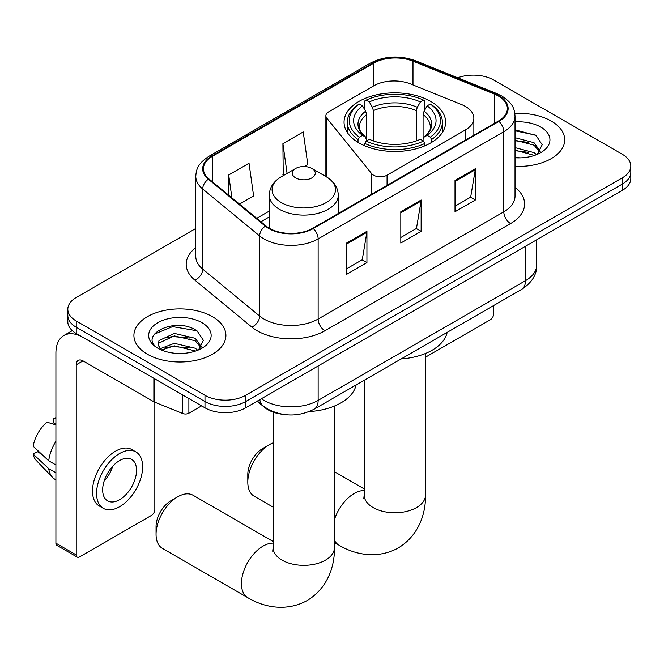 <?xml version="1.0" encoding="UTF-8"?>
<svg xmlns="http://www.w3.org/2000/svg" width="664" height="664" viewBox="0 0 664 664"><rect width="100%" height="100%" fill="white"/><g stroke="black" fill="none" stroke-linecap="round" stroke-linejoin="round"><path stroke-width="1" d="M465.431 106.447A28.751 16.6 0 0 0 461.596 104.588L410.584 83.963A28.751 16.6 0 0 0 373.766 85.822L328.688 111.851A9.587 5.536 0 0 0 325.883 115.76A9.587 5.536 0 0 0 326.779 118.101L371.599 173.594A9.587 5.536 0 0 0 387.062 175.172L465.431 129.92A28.751 16.6 0 0 0 473.855 118.184A28.751 16.6 0 0 0 465.431 106.447M430.753 101.434A50.788 29.324 0 0 0 375.409 95.076A50.788 29.324 0 0 0 344.052 122.168A50.788 29.324 0 0 0 358.933 142.901A50.788 29.324 0 0 0 414.278 149.259A50.788 29.324 0 0 0 445.635 122.168A50.788 29.324 0 0 0 430.753 101.434M282.972 414.344A28.751 16.6 180 0 1 264.787 407.563L257.092 401.214M195.78 228.491L76.235 297.505A28.751 16.6 0 0 0 67.819 309.241L67.819 321.758A28.751 16.6 0 0 0 76.235 333.494L204.977 407.829A28.751 16.6 0 0 0 245.638 407.829L622.384 190.319A28.751 16.6 0 0 0 630.8 178.583L630.8 172.316A28.751 16.6 0 0 1 622.384 184.052A28.751 16.6 0 0 0 630.8 172.316L630.8 166.058A28.751 16.6 0 0 0 622.384 154.322L493.634 79.995A28.751 16.6 0 0 0 457.712 77.788M67.819 309.241A28.751 16.6 0 0 0 76.235 320.978L204.977 395.304A28.751 16.6 0 0 0 245.638 395.304L245.638 401.571L622.384 184.052L245.638 401.571A28.751 16.6 0 0 1 204.977 401.571A28.751 16.6 0 0 0 245.638 401.571L245.638 407.829M76.235 320.978L76.235 327.236L204.977 401.571L76.235 327.236A28.751 16.6 0 0 1 67.819 315.5A28.751 16.6 0 0 0 76.235 327.236L76.235 333.494M551.236 121.072A45.999 26.56 0 0 0 514.841 113.386A45.999 26.56 0 0 1 551.236 121.072A45.999 26.56 0 0 1 564.707 139.847A45.999 26.56 0 0 0 551.236 121.072M212.43 316.678A45.999 26.56 0 0 0 162.306 310.918A45.999 26.56 0 0 0 133.912 335.453A45.999 26.56 0 0 0 147.383 354.227A45.999 26.56 0 0 0 197.515 359.988A45.999 26.56 0 0 0 225.909 335.453A45.999 26.56 0 0 0 212.43 316.678A45.999 26.56 0 0 0 162.306 310.918A45.999 26.56 0 0 0 133.912 335.453A45.999 26.56 0 0 0 147.383 354.227A45.999 26.56 0 0 0 197.515 359.988A45.999 26.56 0 0 0 225.909 335.453A45.999 26.56 0 0 0 212.43 316.678M498.382 96.031A30.669 17.704 180 0 1 507.362 108.547A30.669 17.704 180 0 1 498.382 121.072L312.719 228.258A30.669 17.704 180 0 1 265.915 225.893L208.986 178.956A30.669 17.704 180 0 1 203.441 168.805A30.669 17.704 180 0 1 212.422 156.281L373.716 63.163A30.669 17.704 180 0 1 412.983 61.179L494.282 94.047A30.669 17.704 180 0 1 498.382 96.031M498.921 95.724A31.432 18.144 0 0 0 494.721 93.69L413.423 60.822A31.432 18.144 0 0 0 373.168 62.856L211.882 155.974A31.432 18.144 0 0 0 208.363 179.214L265.285 226.15A31.432 18.144 0 0 0 313.259 228.574L498.921 121.379A31.432 18.144 0 0 0 498.921 95.724M346.6 243.049L346.6 274.348L366.926 262.612L366.926 231.313L346.6 243.049M346.6 268.796L362.253 259.757L366.843 232.35A7.669 4.424 -120 0 0 366.926 231.313M362.121 259.832L366.926 262.612M455.014 180.459L455.014 211.75L475.341 200.013L475.341 168.722L455.014 180.459M455.014 206.197L470.668 197.158L475.258 169.76A7.669 4.424 -120 0 0 475.341 168.722M470.535 197.241L475.341 200.013M400.807 211.75L400.807 243.049L421.134 231.313L421.134 200.013L400.807 211.75M400.807 237.496L416.461 228.457L421.051 201.059A7.669 4.424 -120 0 0 421.134 200.013M416.328 228.541L421.134 231.313M515.023 166.324A45.999 26.56 0 0 0 564.707 139.847A45.999 26.56 0 0 1 515.023 166.324M245.638 395.304L622.384 177.794A28.751 16.6 0 0 0 630.8 166.058M239.48 204.105L253.615 195.946L249.025 163.244L228.698 174.981L228.698 195.208M304.519 166.556L307.822 164.647L303.232 131.945L282.906 143.681L283.229 174.79M284.134 175.13L282.906 174.665M282.906 143.681L287.08 173.428M228.698 174.981L231.91 197.855M515.023 157.559L520.734 157.849M515.023 147.624L534.022 152.62L536.553 154.654M515.023 150.105L534.47 155.417M515.023 137.68L534.022 142.685L540.239 151.284M515.023 140.17L534.022 145.167L539.749 151.923M515.023 157.758A31.241 18.036 0 0 0 540.795 152.604A31.241 18.036 0 0 0 540.795 127.098A31.241 18.036 0 0 0 515.023 121.935M537.292 154.347L542.189 144.735L535.997 135.406L515.023 129.829M515.023 130.791L535.574 135.124M515.023 140.727L528.66 142.428M515.023 150.67L528.66 152.371M425.508 357.182L490.248 319.807A4.789 2.764 120 0 0 493.634 313.939L493.634 305.556M247.805 482.164L247.805 474.337A21.082 12.168 -60 0 1 262.712 448.515L269.484 444.606A30.669 17.704 120 0 0 247.805 482.164A30.669 17.704 120 0 0 254.154 496.199L273.111 507.138M358.021 142.362L358.021 139.515L359.382 137.166A45.617 26.336 0 0 1 359.382 104.04L362.519 105.85A41.209 23.788 0 0 0 362.519 135.356L365.615 137.116L366.611 140.809M366.611 139.299L366.611 114.532L365.615 111.187L362.519 105.85M364.793 109.776L364.793 100.903L366.154 100.123A45.617 26.336 0 0 1 423.532 100.123L420.395 101.941A41.209 23.788 0 0 0 369.292 101.941L372.388 107.277L373.392 110.614L373.392 140.909M416.295 140.909L416.295 110.614L417.299 107.277L420.395 101.941M401.18 358.933A52.705 30.428 0 0 0 447.162 332.382M364.793 143.424A47.534 27.44 0 0 0 424.894 143.424L423.532 141.075A45.617 26.336 0 0 1 366.154 141.075L364.793 143.424L364.793 145.806M424.894 145.806L424.894 143.424M359.382 104.04L358.021 104.812A47.534 27.44 0 0 0 347.313 122.168A47.534 27.44 0 0 0 358.021 139.515M423.532 100.123L424.894 100.903L424.894 109.776M366.154 141.075L369.292 139.266A41.209 23.788 0 0 0 420.395 139.266L423.532 141.075M362.519 135.356L359.382 137.166M369.292 101.941L366.154 100.123M365.615 111.187A36.86 21.281 0 0 0 365.615 137.116L365.789 137.224C360.552 132.161 358.419 128.725 359.39 126.915A35.458 20.468 0 0 1 366.611 114.532M431.666 139.515A47.534 27.44 0 0 0 442.373 122.168A47.534 27.44 0 0 0 431.666 104.812L430.305 104.04A45.617 26.336 0 0 1 430.305 137.166L431.666 139.515L431.666 142.362M430.305 137.166L427.168 135.356A41.209 23.788 0 0 0 427.168 105.85L430.305 104.04M427.168 105.85L424.072 111.187L423.076 114.532L423.076 139.299L424.072 137.116L427.168 135.356M423.076 114.532A35.458 20.468 0 0 1 430.297 126.915C431.26 128.741 429.127 132.177 423.898 137.224L424.072 137.116A36.86 21.281 0 0 0 424.072 111.187M423.076 140.809L423.076 139.299M273.111 442.863A30.669 17.704 120 0 0 269.484 444.606L262.712 448.515M156.057 534.346L156.057 526.519A21.082 12.168 -60 0 1 170.963 500.706L177.744 496.788A30.669 17.704 120 0 0 156.057 534.346A30.669 17.704 120 0 0 162.406 548.381L247.788 597.675A30.669 17.704 -60 0 1 243.082 573.107A30.669 17.704 -60 0 1 263.118 546.082A30.669 17.704 -60 0 1 273.111 543.127M295.646 177.877A11.495 6.64 0 0 0 311.906 177.877A11.495 6.64 0 0 0 311.906 168.482L326.182 176.724A31.689 18.293 0 0 1 326.182 176.732A31.689 18.293 0 0 1 326.182 202.603A31.689 18.293 0 0 1 281.362 202.603A31.689 18.293 0 0 1 281.362 176.732C273.56 181.363 269.534 187.522 269.277 195.199A34.495 19.92 0 0 0 279.378 209.285A34.495 19.92 0 0 0 316.977 213.601A34.495 19.92 0 0 0 338.275 195.199C338.017 187.522 333.984 181.363 326.182 176.732L311.906 168.482A11.495 6.64 0 0 0 295.646 168.482A11.495 6.64 0 0 0 295.646 177.877M309.233 411.572A52.705 30.428 0 0 0 356.095 384.962M273.111 541.484L193.075 495.269A30.669 17.704 120 0 0 177.744 496.788L170.963 500.706M188.883 398.533L188.883 413.207L201.59 405.87M153.865 378.314L83.017 337.412A38.329 22.128 -120 0 0 63.852 335.511A38.329 22.128 -120 0 0 55.909 353.057L55.909 543.185L76.235 554.921L76.235 364.793A9.587 5.536 60 0 1 78.219 360.411A9.587 5.536 60 0 1 83.017 360.884L153.865 401.786L153.865 378.314A4.789 2.764 0 0 0 154.505 378.621M76.235 554.921A4.789 2.764 120 0 0 77.231 557.113L56.905 545.376A4.789 2.764 -60 0 1 55.909 543.185M77.231 557.113A4.789 2.764 120 0 0 79.622 556.88L151.45 515.413A4.789 2.764 120 0 0 154.837 509.545L154.837 402.235M188.883 413.207A4.789 2.764 180 0 1 182.749 413.514L154.505 402.093A4.789 2.764 180 0 1 153.865 401.786M119.603 499.685A23.954 13.828 120 0 0 135.257 478.57A23.954 13.828 120 0 0 131.58 459.38A23.954 13.828 120 0 0 119.603 460.559A23.954 13.828 120 0 0 103.949 481.674A23.954 13.828 120 0 0 107.626 500.872A23.954 13.828 120 0 0 119.603 499.685M104.123 481.118A23.954 13.828 120 0 0 112.722 466.219M55.909 418.918L53.875 418.303L53.875 423.109L55.909 424.288M135.896 451.91L131.829 449.561A32.578 18.808 120 0 0 115.536 451.171A32.578 18.808 120 0 0 94.255 479.881A32.578 18.808 120 0 0 99.251 505.993L103.31 508.342A32.578 18.808 120 0 0 119.603 506.723A32.578 18.808 120 0 0 140.884 478.014A32.578 18.808 120 0 0 135.896 451.91A32.578 18.808 120 0 0 119.603 453.52A32.578 18.808 120 0 0 98.322 482.23A32.578 18.808 120 0 0 103.31 508.342M55.909 441.319A31.623 18.26 120 0 0 48.713 460.808L33.2 446.291A24.917 14.384 120 0 1 47.102 422.213L55.909 424.885M55.909 464.958L48.713 460.808M41.591 454.143L37.367 451.711L33.2 454.118L48.713 468.626L55.909 472.785M48.713 468.626A31.623 18.26 120 0 0 52.614 477.457A31.623 18.26 120 0 0 55.004 479.342L55.909 479.864M55.909 417.731A24.917 14.384 120 0 0 53.875 418.303M33.2 454.118A24.917 14.384 120 0 0 36.146 460.318L52.614 477.457M174.715 353.24L181.936 353.447M160.356 348.65L174.308 343.329L195.224 348.226L197.756 350.26M161.642 349.994L174.308 345.819L195.672 351.024M160.572 349.621L158.339 344.375A21.655 12.5 0 0 0 161.833 350.16M158.339 344.375L158.995 340.582L174.308 333.394L195.224 338.291L201.441 346.882M158.389 344.674L158.995 343.064L174.308 335.884L195.224 340.773L200.951 347.529M198.494 349.953L203.392 340.341L197.2 331.012C175.279 315.259 136.336 336.017 158.82 348.749L158.928 348.816M201.997 322.696A31.241 18.036 0 0 0 157.816 322.696A31.241 18.036 0 0 0 157.816 348.21A31.241 18.036 0 0 0 201.997 348.202A31.241 18.036 0 0 0 201.997 322.696M154.255 334.141L172.598 326.622L196.776 330.73M165.718 337.802L172.598 336.557L189.862 338.034M165.718 347.737L172.598 346.492L189.862 347.969M264.787 407.148L264.787 407.563M326.779 118.101L326.779 177.081M371.599 173.594L371.599 194.262M387.062 175.172L387.062 185.339M465.431 129.92L465.431 140.087M261.359 398.749A38.329 22.128 0 0 0 263.932 400.392A38.329 22.128 0 0 0 318.139 400.392L525.481 280.681A38.329 22.128 0 0 0 536.711 265.036C536.993 274.547 531.922 282.69 521.514 289.454L314.172 409.165A19.165 11.064 60 0 0 318.139 400.392L318.139 365.964M525.481 246.261L525.481 280.681A19.165 11.064 60 0 1 521.514 289.454M259.807 399.645A19.165 12.815 129.5 0 0 263.143 405.878L257.325 401.081M622.384 190.319L622.384 177.794M204.977 407.829L204.977 395.304M515.023 187.406A47.916 27.664 180 0 1 510.574 223.569L324.912 330.755A9.587 5.536 60 0 1 318.139 319.019L503.802 211.833A38.329 22.128 0 0 0 515.023 196.179L515.023 116.059A38.329 22.128 180 0 1 503.802 131.713A9.587 5.536 -120 0 0 498.921 121.379M324.912 330.755A47.916 27.664 180 0 1 257.159 330.755A47.916 27.664 180 0 1 251.789 327.061L194.859 280.125A47.916 27.664 180 0 1 195.78 247.664M263.932 319.019A38.329 22.128 0 0 0 318.139 319.019L318.139 238.899A38.329 22.128 180 0 1 259.641 235.944L202.711 189.008A38.329 22.128 180 0 1 195.78 176.317L195.78 256.437A38.329 22.128 0 0 0 202.711 269.127L259.641 316.064A38.329 22.128 0 0 0 263.932 319.019M515.023 116.059C514.409 109.477 513.795 103.999 501.818 96.031L496.78 93.582A9.587 4.49 112 0 0 494.721 93.69M496.78 93.582L415.473 60.715C399.603 55.095 384.539 55.917 370.28 63.163A9.587 5.536 60 0 1 373.168 62.856M211.882 155.974A9.587 5.536 -120 0 0 208.986 156.281C197.366 163.9 196.312 169.635 195.78 176.317M208.363 179.214A9.587 6.408 129.5 0 0 202.711 189.008L202.711 269.127A9.587 6.408 -50.5 0 1 194.859 280.125M415.473 60.715A9.587 4.49 112 0 0 413.423 60.822M265.285 226.15A9.587 6.408 129.5 0 0 259.641 235.944L259.641 316.064A9.587 6.408 -50.5 0 1 251.789 327.061M313.259 228.574A9.587 5.536 60 0 1 318.139 238.899L503.802 131.713L503.802 211.833A9.587 5.536 60 0 0 510.574 223.569M212.422 156.281L212.422 181.787M494.282 94.047L494.282 123.438M412.983 61.179L412.983 84.934M373.716 63.163L373.716 85.855M269.277 211.094L256.744 218.332M400.807 212.746L421.051 201.059M455.014 181.446L475.258 169.76M346.6 244.045L366.843 232.35M425.508 353.472L425.508 495.07A30.669 17.704 180 0 1 416.527 507.586A30.669 17.704 180 0 1 373.16 507.586A30.669 17.704 180 0 1 364.179 495.07L363.781 498.689M334.44 519.605A30.669 17.704 -60 0 1 354.186 493.501A30.669 17.704 -60 0 1 364.179 490.555M425.508 495.07C425.923 512.791 419.183 535.308 398.267 547.949C376.87 559.735 354.003 554.324 338.856 545.094A30.669 17.704 -60 0 1 334.44 540.28M416.295 110.614A35.458 20.468 0 0 0 373.392 110.614M417.299 107.277A36.86 21.281 0 0 0 372.388 107.277M334.44 406.053L334.44 547.651A30.669 17.704 180 0 1 325.46 560.167A30.669 17.704 180 0 1 282.092 560.167A30.669 17.704 180 0 1 273.111 547.651L272.705 551.261M76.235 364.793L83.017 360.884M154.505 378.688L154.505 402.093M182.749 413.514L182.749 394.989M325.883 115.76L325.883 176.558M473.855 118.184L473.855 135.232M314.172 409.165C298.75 416.917 283.32 416.917 267.899 409.165L263.143 405.878M536.711 265.036L536.711 239.779M370.28 63.163L208.986 156.281M269.277 216.929L260.902 221.759M338.856 545.094L334.44 542.546M347.313 132.501L347.313 122.168M442.373 132.501L442.373 122.168M364.179 488.903L334.44 471.731M364.179 380.298L364.179 495.07M334.44 547.651C334.847 565.371 328.116 587.881 307.2 600.522C285.802 612.316 262.936 606.896 247.788 597.675M338.275 213.509L338.275 195.199M269.277 228.217L269.277 195.199M295.646 168.482L281.362 176.732M273.111 412.12L273.111 547.651M63.852 335.511L72.276 330.639"/></g></svg>
